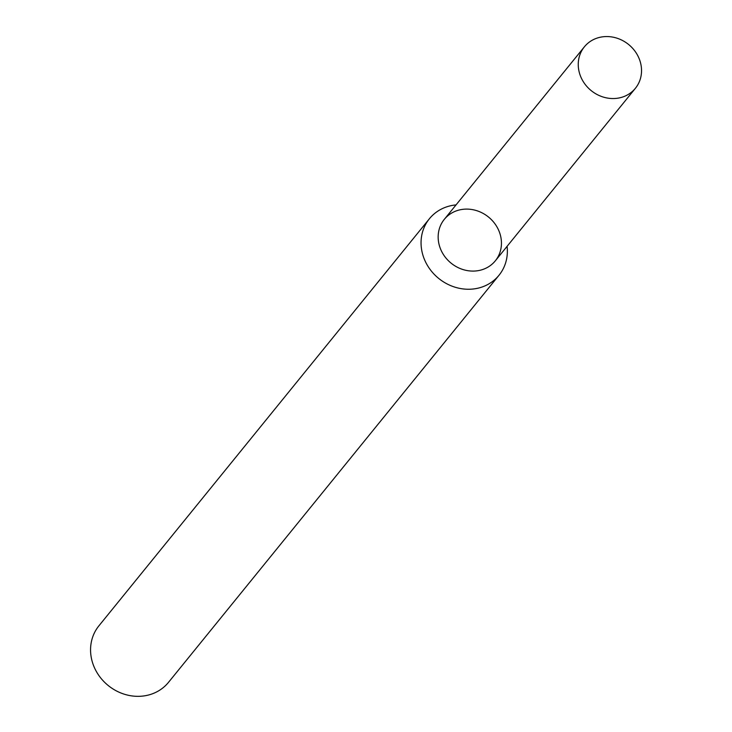 <?xml version="1.0" encoding="UTF-8"?>
<svg xmlns="http://www.w3.org/2000/svg" width="732" height="732" viewBox="0 0 732 732"><rect width="100%" height="100%" fill="white"/><g stroke="black" fill="none" stroke-linecap="round" stroke-linejoin="round"><path stroke-width="1.1" d="M584.374 46.83L444.287 219.38A32.876 29.692 39.1 0 0 440.774 249.548A32.876 29.692 39.1 0 0 495.225 260.94A32.876 29.692 39.1 0 0 473.421 209.81A32.876 29.692 39.1 0 0 440.774 249.548A32.876 29.692 39.1 0 0 466.275 270.401A32.876 29.692 39.1 0 0 495.326 260.821L635.413 88.27A32.876 29.692 39.1 0 0 628.605 44.496A32.876 29.692 39.1 0 0 584.374 46.83A32.876 29.692 39.1 0 0 580.86 77.006A32.876 29.692 39.1 0 0 606.361 97.859A32.876 29.692 39.1 0 0 635.413 88.27M456.045 204.905A44.826 40.489 39.1 0 0 429.41 218.74A44.826 40.489 39.1 0 0 424.615 259.878A44.826 40.489 39.1 0 0 459.394 288.317A44.826 40.489 39.1 0 0 499.014 275.241A44.826 40.489 39.1 0 0 507.084 246.336M429.41 218.74L98.912 625.823A44.826 40.489 39.1 0 0 94.126 666.962A44.826 40.489 39.1 0 0 128.905 695.4A44.826 40.489 39.1 0 0 168.516 682.325L499.014 275.241"/></g></svg>
